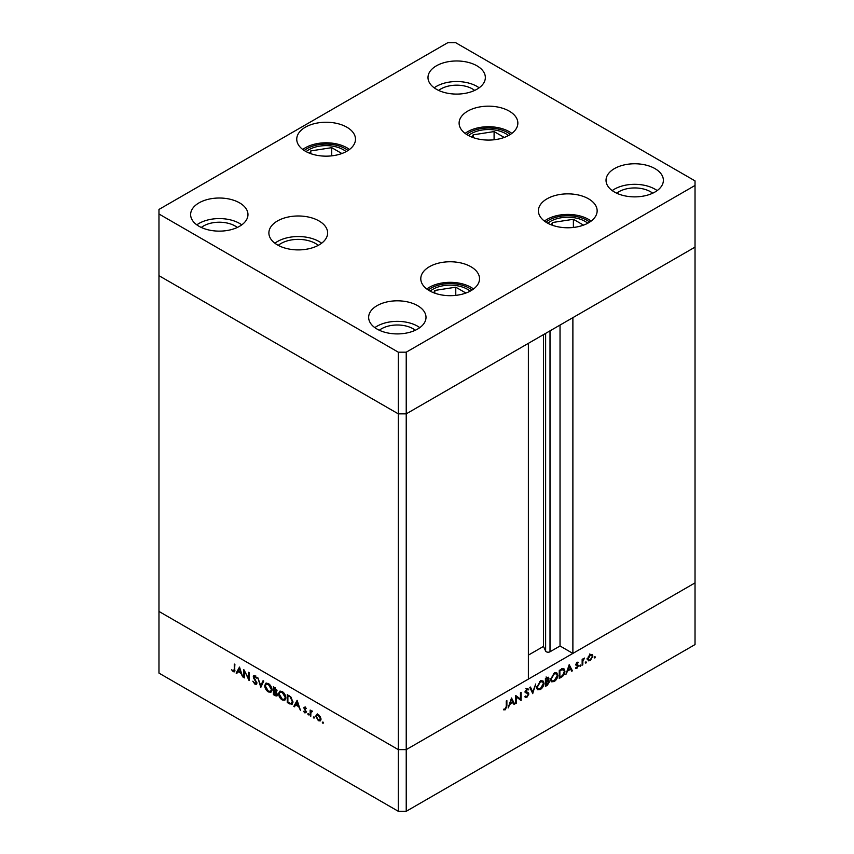 <?xml version="1.0" encoding="UTF-8"?>
<svg xmlns="http://www.w3.org/2000/svg" width="854" height="854" viewBox="0 0 854 854"><rect width="100%" height="100%" fill="white"/><g stroke="black" fill="none" stroke-linecap="round" stroke-linejoin="round"><path stroke-width="1.28" d="M406.226 352.19L695.028 185.457L695.028 180.888L455.684 42.7L447.774 42.7L158.972 209.433L158.972 214.002L398.316 352.19L406.226 352.19L406.226 413.859L398.316 413.859L406.226 413.859L406.226 749.631L528.38 679.111L528.38 343.34L406.226 413.859L695.028 247.126L572.885 317.645L572.885 653.417L560.032 645.987L550.008 651.773A2.615 1.505 180 0 1 546.314 651.773A2.615 1.505 180 0 1 545.631 651.1L543.464 646.414L528.38 655.125M572.885 653.417L695.028 582.887L695.028 644.567L406.226 811.3L398.316 811.3L158.972 673.112L158.972 611.443L398.316 749.631L398.316 811.3M695.028 185.457L695.028 582.887L406.226 749.631L398.316 749.631L158.972 611.443L158.972 275.682L398.316 413.859L158.972 275.682L158.972 214.002M398.316 352.19L398.316 749.631L406.226 749.631L406.226 811.3M543.464 646.414L543.464 334.629M560.032 645.987L560.032 325.075M244.393 671.618L244.393 677.895L243.774 677.532L243.774 669.536L248.482 678.546L248.482 672.258L249.101 672.61L249.101 680.606L244.81 671.383M256.905 683.157L256.36 684.332L254.93 684.182L252.827 681.214L254.93 683.36L256.285 682.794L253.659 678.129L253.723 675.653L254.972 675.802L256.819 678.225L254.908 676.581L253.894 677.009L256.905 683.157M254.93 683.36L256.819 682.485M255.527 676.219L253.894 677.009M260.812 687.374L257.801 677.638L260.769 685.655L263.075 680.681L263.747 681.065L260.812 687.374M268.369 691.943C266.149 690.438 264.932 688.345 264.719 685.666L265.786 683.253L268.316 683.499C270.569 685.015 271.796 687.118 271.999 689.829L270.931 692.21L268.369 691.943L269.191 691.462M282.215 699.938C279.995 698.433 278.778 696.341 278.564 693.661L279.632 691.249L282.162 691.494C284.414 693 285.642 695.113 285.844 697.825L284.788 700.205L282.215 699.938L283.037 699.458M293.829 706.439L297.117 700.333L300.405 710.229L298.708 706.685L295.569 704.87L294.513 706.824L293.829 706.439L297.416 701.049M322.908 723.317L322.321 722.324L322.908 721.993L323.485 722.986L322.908 723.317M322.321 722.324L322.908 721.993L322.321 722.324M316.653 714.403L318.382 714.659L320.303 716.73L320.997 719.217L320.207 720.936L318.382 720.712L315.756 716.186L316.567 714.446M313.941 718.15L313.365 717.146L313.941 716.816L314.518 717.808L313.941 718.15M313.365 717.146L313.941 716.816L313.365 717.146M310.792 716.228L310.162 715.865L310.162 710.026L310.792 711.243L312.564 711.51L310.899 712.321L310.792 716.228M311.486 710.838L310.792 711.243L312.02 710.998M312.425 711.339L310.899 712.321M308.347 714.915L307.771 713.923L308.347 713.581L308.924 714.584L308.347 714.915M307.771 713.923L308.347 713.581L307.771 713.923M304.995 708.222L304.761 707.197L303.778 707.763L305.049 706.973L306.351 708.553L305.049 707.688L304.398 708.094L306.437 712.129L304.953 712.962L303.512 711.329L304.921 712.225L305.817 711.798L303.778 707.763L305.049 706.973M305.561 707.39L304.398 708.094M306.437 712.129L304.953 712.962L305.7 712.225M304.921 712.225L306.351 711.489M292.943 702.031L291.972 704.411L287.264 702.639L287.264 694.654L290.862 697.013L292.943 702.031M275.287 695.732L273.419 694.654L273.419 686.659L276.974 690.683L276.173 691.921L277.497 694.74L276.942 695.989L275.287 695.732L276.205 695.209M236.142 673.123L239.515 667.081L242.707 676.923L241.009 673.379L237.871 671.564L236.814 673.518L236.142 673.123L239.728 667.732M233.313 670.881L234.274 669.376L234.274 664.06L234.893 664.412L234.412 671.842L233.281 671.682L231.615 669.792L233.313 670.881L234.946 670.369M516.382 696.885L516.382 703.162L515.763 703.525L515.763 695.53L520.46 699.106L520.46 692.807L521.089 692.455L521.089 700.451L515.763 696.533M527.27 692.338L528.893 693.982L526.918 697.28L524.815 696.757L525.402 696.01L526.918 696.469L528.274 694.323L525.253 691.708L526.961 688.858L528.807 689.146L528.242 689.957L526.897 689.712L525.883 691.313L528.188 692.69M525.456 697.43L524.815 696.757M525.402 696.01L526.918 696.469M528.028 693.683L525.648 692.701M528.242 689.957L526.299 689.37M525.349 691.014L526.331 692.082M532.8 693.683L529.79 687.427L530.451 687.043L532.757 692.018L535.736 684.001L532.65 693.597M540.358 689.53L537.753 689.797L536.707 687.47L540.304 681.15L542.952 680.862L543.987 683.221C543.784 685.911 542.578 688.004 540.358 689.53L539.557 689.061M554.203 681.535L551.609 681.802L550.552 679.474L554.15 673.155L556.797 672.867L557.833 675.236C557.641 677.916 556.424 680.019 554.203 681.535L553.403 681.065M565.818 674.617L569.191 664.679L572.394 670.828L571.71 671.223L570.685 669.248L567.547 671.063L565.818 674.617M594.8 657.996L594.224 657.655L594.8 656.662L595.377 656.993L594.8 657.996L594.224 657.655L594.8 657.996M594.8 656.662L595.377 656.993L594.8 656.662M587.659 659.107L588.353 656.641L590.274 654.559L592.196 654.41L592.889 656.085L590.274 660.601L588.449 660.825L587.659 659.107M585.833 663.163L585.257 662.832L585.833 661.839L586.41 662.17L585.833 663.163L585.257 662.832L585.833 663.163M585.833 661.839L586.41 662.17L585.833 661.839M582.77 664.828L582.15 665.191L582.15 659.352L582.77 658.989L582.77 659.854L584.552 658.06L582.887 660.804L582.77 664.828L582.15 664.476M580.336 666.344L579.759 666.013L580.336 665.01L580.912 665.341L580.336 666.344L579.759 666.013L580.336 666.344M580.336 665.01L580.912 665.341L580.336 665.01M575.767 664.465L577.037 662.202L578.339 662.277L576.386 664.081L578.425 665.757L576.941 668.298L575.5 668.351L577.806 666.152L575.767 664.465M577.912 663.024L576.525 662.619M576.621 664.561L577.838 664.786M576.012 667.636L576.909 667.604M577.635 665.693L575.991 665.234M564.932 671.233C564.804 673.881 563.629 675.866 561.398 677.179L559.253 678.418L559.253 670.422L562.85 668.629L563.971 668.799L564.932 671.233L564.248 670.838M547.702 680.243L549.485 681.78L547.275 685.324L545.407 686.402L545.407 678.418L548.471 677.233L548.962 678.343L548.161 680.51L548.973 680.585M508.13 707.934L511.503 697.985L514.695 704.134L514.023 704.529L512.998 702.554L509.859 704.369L508.13 707.934M505.301 708.948L506.262 706.333L506.262 701.017L506.881 700.654L506.881 706.055L505.269 709.781L503.604 709.823L503.967 709.001L505.301 708.948M592.121 655.637L592.889 656.085M589.516 660.163L590.274 660.601M592.27 656.448L591.683 655.146L590.274 655.274L588.278 658.754L588.854 660.057L590.274 659.886L592.27 656.448M589.708 654.943L590.274 655.274M587.712 658.423L588.278 658.754M582.15 659.491L582.77 659.854M583.581 658.519L584.211 658.882M582.15 660.377L582.887 660.804M576.215 663.846L578.425 665.757M575.852 667.668L576.941 668.298M575.767 664.615L577.528 665.629M575.82 664.924L576.866 665.533M571.134 670.102L572.394 670.828M569.981 668.842L570.685 669.248M570.365 668.618L569.148 666.269L567.889 670.048L570.365 668.618M562.743 668.65L562.903 669.322M559.872 670.881L559.872 677.233L562.647 675.429L564.313 671.596L563.555 669.696L559.253 670.518M559.253 676.88L559.872 677.233M561.612 669.088L562.487 669.589M555.602 672.632L555.805 673.4M557.128 674.831L557.833 675.236M551.577 680.702L550.809 680.905M557.214 675.589L556.381 673.731L554.182 673.966L551.172 679.111L552.004 680.948L554.182 680.723L557.214 675.589M553.52 673.582L554.182 673.966M550.595 678.781L551.172 679.111M547.265 677.361L548.962 678.343M547.499 680.457L549.485 681.78M546.571 684.919L547.275 685.324M546.165 677.98L546.87 678.386L546.026 678.877L546.026 681.439L548.332 678.716L546.101 676.955M545.407 678.514L546.026 678.877M548.332 678.716L546.87 678.386M545.407 681.076L546.026 681.439M546.443 682.015L546.026 685.228L548.866 682.143L545.407 681.417M545.407 681.898L546.026 682.261M546.923 680.894L548.866 682.143M545.407 684.865L546.026 685.228M541.756 680.627L541.959 681.385M543.283 682.826L543.987 683.221M537.732 688.698L536.963 688.9M543.368 683.584L542.536 681.727L540.336 681.962L537.326 687.107L538.159 688.943L540.336 688.719L543.368 683.584M539.675 681.577L540.336 681.962M536.75 686.776L537.326 687.107M531.604 691.345L532.757 692.018M525.189 696.288L526.918 697.28M526.053 692.541L524.804 691.986L526.053 692.541M526.811 692.231L528.893 693.982M515.763 702.81L516.382 703.162M515.763 695.786L520.46 699.106M519.104 698.326L519.104 699.063M520.203 699.938L521.089 700.451M513.446 703.418L514.695 704.134M512.283 702.148L512.998 702.554M512.667 701.924L511.45 699.575L510.19 703.354L512.667 701.924M503.956 709.023L505.269 709.781M320.656 720.52L319.567 720.253M319.14 720.274L318.382 720.712M316.524 715.748L315.756 716.186M316.749 715.62L317.442 713.944M320.944 718.534L320.378 718.854L318.371 715.374L316.962 715.246L316.375 716.549L318.371 719.986L320.987 719.42M318.211 714.574L316.962 715.246M318.948 715.054L318.371 715.374M319.791 720.157L320.378 718.854M310.792 715.503L310.162 715.865M311.155 711.756L311.155 711.03M296.274 704.465L295.569 704.87M298.377 705.682L297.16 701.913L295.9 704.251L298.836 705.415M287.979 702.234L287.264 702.639M292.431 704.006L290.979 703.621M288.599 695.423L287.883 695.829L287.883 702.18L290.659 703.579L292.911 702.618M291.075 697.238L287.883 695.829M292.911 701.326L292.324 701.668L290.499 697.558M290.659 703.579L292.324 701.668M279.269 693.256L278.564 693.661M279.589 692.519L280.187 691.046M285.236 699.842L283.539 699.543M285.802 697.131L285.225 697.462L282.194 692.338L280.027 692.124L279.183 694.014L282.194 699.106L284.403 699.351L285.812 698.391M281.895 691.356L280.027 692.124M282.845 691.953L282.194 692.338M284.403 699.351L285.225 697.462M274.134 694.238L273.419 694.654M277.347 695.54L276.333 695.188M276.739 691.729L275.436 690.886M274.881 688.324L274.038 687.833L274.038 690.395L276.344 690.342L274.881 688.324L275.532 687.94M274.753 687.427L274.038 687.833M276.888 690.032L276.023 691.057L277.016 690.491M274.454 691.452L274.038 694.185L276.877 694.377L274.454 691.452L275.212 691.014M274.753 690.801L274.038 691.217M277.422 694.067L276.536 695.124L277.518 694.548M265.423 685.26L264.719 685.666M265.743 684.524L266.331 683.051M271.391 691.847L269.693 691.548M271.956 689.135L271.38 689.466L268.348 684.342L266.181 684.129L265.338 686.018L268.348 691.11L270.558 691.356L271.967 690.395M268.049 683.36L266.181 684.129M268.999 683.958L268.348 684.342M270.558 691.356L271.38 689.466M261.473 685.954L261.292 685.356M263.651 681.012L261.762 685.079L260.769 685.655M256.766 683.894L254.93 684.182M254.278 676.389L253.275 676.688M254.257 676.112L254.343 675.567M255.901 676.016L254.876 676.443M244.393 677.179L243.774 677.532M249.101 678.193L248.482 678.546M238.576 671.159L237.871 671.564M240.679 672.365L239.462 668.607L238.213 670.934L241.148 672.098M234.775 671.329L233.281 671.682M465.9 293.039L455.769 287.19L434.825 290.435L433.736 292.783M434.825 293.189L434.825 290.435M455.769 295.367L455.769 287.19M583.517 225.136L573.386 219.286L552.453 222.52L551.353 224.88M552.453 225.285L552.453 222.52M573.386 227.463L573.386 219.286M504.234 137.441L494.092 131.58L473.159 134.825L472.059 137.174M473.159 137.579L473.159 134.825M494.092 139.768L494.092 131.58M341.856 153.517L331.726 147.667L310.792 150.912L309.692 153.261M310.792 153.667L310.792 150.912M331.726 155.844L331.726 147.667M508.493 135.53A24.478 14.134 0 0 0 505.792 133.683A24.478 14.134 0 0 0 468.472 135.53M346.126 151.617A24.478 14.134 0 0 0 343.425 149.77A24.478 14.134 0 0 0 306.106 151.617M318.264 245.365A24.478 14.134 0 0 0 315.564 243.507A24.478 14.134 0 0 0 278.255 245.365M470.159 291.139A24.478 14.134 0 0 0 467.469 289.292A24.478 14.134 0 0 0 430.149 291.139M587.787 223.236A24.478 14.134 0 0 0 585.086 221.378A24.478 14.134 0 0 0 547.766 223.236M591.139 221.09A29.378 16.963 0 0 0 588.545 219.382A29.378 16.963 0 0 0 544.414 221.09M547.008 222.809A29.378 16.963 180 0 1 538.404 210.821A29.378 16.963 180 0 1 556.541 195.15A29.378 16.963 180 0 1 588.545 198.822A29.378 16.963 180 0 1 597.149 210.821A29.378 16.963 180 0 1 579.023 226.481A29.378 16.963 180 0 1 547.008 222.809M473.522 289.004A29.378 16.963 0 0 0 470.928 287.286A29.378 16.963 0 0 0 426.797 289.004M429.391 290.712A29.378 16.963 180 0 1 420.787 278.724A29.378 16.963 180 0 1 438.913 263.053A29.378 16.963 180 0 1 470.928 266.736A29.378 16.963 180 0 1 479.532 278.724A29.378 16.963 180 0 1 461.395 294.395A29.378 16.963 180 0 1 429.391 290.712M321.627 243.219A29.378 16.963 0 0 0 319.033 241.511A29.378 16.963 0 0 0 274.892 243.219M277.486 244.938A29.378 16.963 180 0 1 268.882 232.95A29.378 16.963 180 0 1 287.019 217.279A29.378 16.963 180 0 1 319.033 220.951A29.378 16.963 180 0 1 327.637 232.95A29.378 16.963 180 0 1 309.5 248.61A29.378 16.963 180 0 1 277.486 244.938M349.478 149.482A29.378 16.963 0 0 0 346.884 147.763A29.378 16.963 0 0 0 302.754 149.482M305.348 151.19A29.378 16.963 180 0 1 296.744 139.202A29.378 16.963 180 0 1 314.88 123.531A29.378 16.963 180 0 1 346.884 127.214A29.378 16.963 180 0 1 355.488 139.202A29.378 16.963 180 0 1 337.362 154.873A29.378 16.963 180 0 1 305.348 151.19M511.845 133.395A29.378 16.963 0 0 0 509.251 131.687A29.378 16.963 0 0 0 465.12 133.395M467.714 135.113A29.378 16.963 180 0 1 459.11 123.115A29.378 16.963 180 0 1 477.247 107.455A29.378 16.963 180 0 1 509.251 111.127A29.378 16.963 180 0 1 517.855 123.115A29.378 16.963 180 0 1 499.729 138.786A29.378 16.963 180 0 1 467.714 135.113M654.975 168.612A28.673 16.557 0 0 0 623.73 165.025A28.673 16.557 0 0 0 606.03 180.311A28.673 16.557 0 0 0 614.421 192.022A28.673 16.557 0 0 0 645.677 195.609A28.673 16.557 0 0 0 663.377 180.311A28.673 16.557 0 0 0 654.975 168.612M657.174 190.591A28.673 16.557 0 0 0 654.975 189.172A28.673 16.557 0 0 0 612.222 190.591M239.579 202.868A28.673 16.557 0 0 0 208.323 199.281A28.673 16.557 0 0 0 190.623 214.578A28.673 16.557 0 0 0 199.025 226.278A28.673 16.557 0 0 0 230.27 229.875A28.673 16.557 0 0 0 247.97 214.578A28.673 16.557 0 0 0 239.579 202.868M241.778 224.858A28.673 16.557 0 0 0 239.579 223.428A28.673 16.557 0 0 0 196.826 224.858M476.948 65.822A28.673 16.557 0 0 0 445.703 62.235A28.673 16.557 0 0 0 427.993 77.533A28.673 16.557 0 0 0 436.394 89.243A28.673 16.557 0 0 0 467.64 92.83A28.673 16.557 0 0 0 485.35 77.533A28.673 16.557 0 0 0 476.948 65.822M479.147 87.813A28.673 16.557 0 0 0 476.948 86.382A28.673 16.557 0 0 0 434.195 87.813M417.606 305.657A28.673 16.557 0 0 0 386.36 302.07A28.673 16.557 0 0 0 368.65 317.357A28.673 16.557 0 0 0 377.052 329.068A28.673 16.557 0 0 0 408.297 332.654A28.673 16.557 0 0 0 426.007 317.357A28.673 16.557 0 0 0 417.606 305.657M419.805 327.637A28.673 16.557 0 0 0 417.606 326.207A28.673 16.557 0 0 0 374.853 327.637M379.325 330.242A22.375 12.917 180 0 1 413.155 328.779A22.375 12.917 180 0 1 415.332 330.242M474.675 90.417A22.375 12.917 0 0 0 472.497 88.955A22.375 12.917 0 0 0 438.668 90.417M237.305 227.463A22.375 12.917 0 0 0 235.128 226A22.375 12.917 0 0 0 201.298 227.463M616.695 193.196A22.375 12.917 180 0 1 650.524 191.734A22.375 12.917 180 0 1 652.702 193.196M545.631 651.1L545.631 333.38M550.008 651.773L550.008 330.861M582.15 662.512L582.77 662.864M560.694 676.763L561.398 677.179M559.648 670.187L560.363 670.603M525.37 692.316L526.779 693.128M506.262 705.692L506.881 706.055M290.2 703.429L289.41 703.888M289.079 695.7L288.374 696.106M234.893 669.013L234.274 669.376M472.048 290.029A27.136 15.671 0 0 0 469.348 288.204A27.136 15.671 0 0 0 428.26 290.029M589.676 222.115A27.136 15.671 0 0 0 586.965 220.3A27.136 15.671 0 0 0 545.877 222.115M510.382 134.42A27.136 15.671 0 0 0 507.671 132.594A27.136 15.671 0 0 0 466.594 134.42M348.016 150.507A27.136 15.671 0 0 0 319.097 144.625A27.136 15.671 0 0 0 304.216 150.507M591.683 655.146L589.708 654.004M588.854 660.057L586.879 658.914M577.582 665.65L575.607 664.508M563.555 669.696L561.569 668.554M556.381 673.731L554.406 672.589M552.004 680.948L550.029 679.805M548.514 681.385L546.539 680.243M542.536 681.727L540.561 680.585M538.159 688.943L536.173 687.801M525.904 696.512L525.285 696.159M527.751 693.491L525.776 692.348M527.825 689.648L525.851 688.505M311.304 711.628L312.297 711.051M304.611 707.646L305.593 707.069M305.583 712.289L306.575 711.724M255.965 683.499L256.958 682.922M254.129 676.475L255.122 675.909"/></g></svg>
